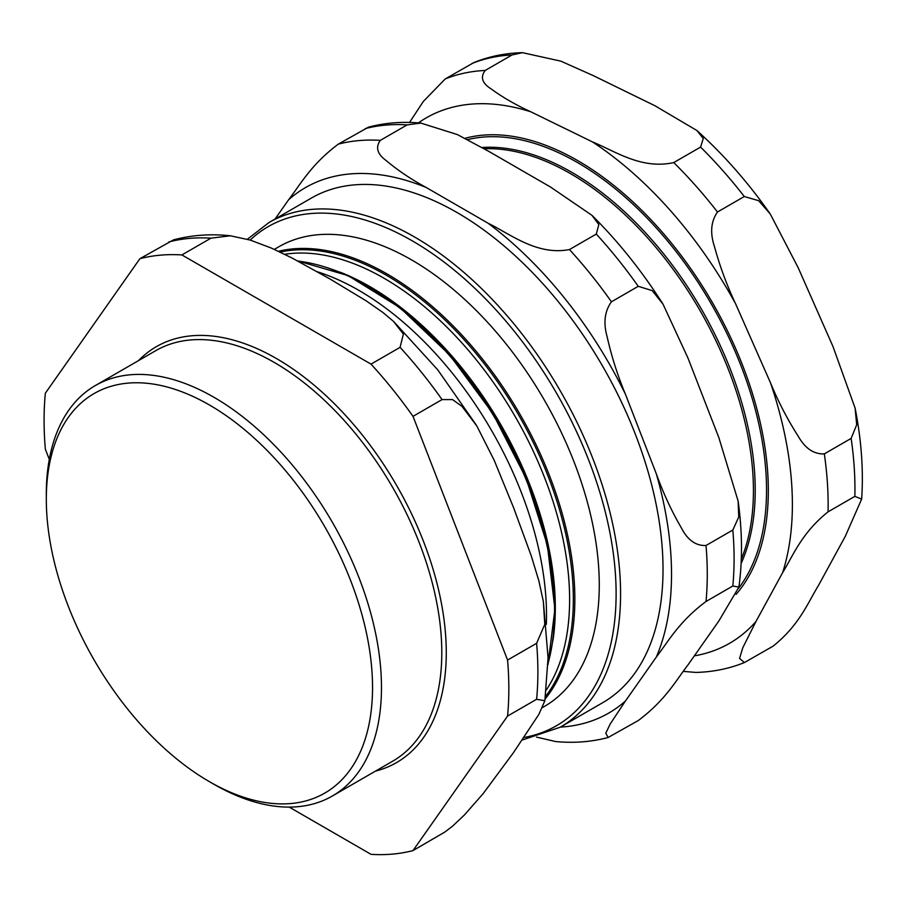 <?xml version="1.0" encoding="UTF-8"?>
<svg xmlns="http://www.w3.org/2000/svg" width="907" height="907" viewBox="0 0 907 907"><rect width="100%" height="100%" fill="white"/><g stroke="black" fill="none" stroke-linecap="round" stroke-linejoin="round"><path stroke-width="1.36" d="M209.426 781.675L209.426 781.675A230.673 133.182 60 0 1 46.314 499.167A230.673 133.182 60 0 1 209.426 404.987A230.673 133.182 60 0 1 372.539 687.506A230.673 133.182 60 0 1 209.426 781.675L213.893 784.26A236.999 136.832 60 0 0 332.393 795.995L392.72 761.166A236.999 136.832 60 0 0 429.045 571.263A236.999 136.832 60 0 0 274.22 362.415A236.999 136.832 60 0 0 155.732 350.68L95.405 385.509A236.999 136.832 60 0 1 213.893 397.255A236.999 136.832 60 0 1 368.718 606.091A236.999 136.832 60 0 1 332.393 795.995M317.393 271.783A265.434 153.249 60 0 1 358.832 290.353A265.434 153.249 60 0 1 546.354 624.356M507.569 716.054L413.014 850.585L445.065 831.912L452.876 825.858L464.361 815.019L483.114 793.693L513.509 752.595L538.837 714.421L544.858 700.76L536.615 699.286L507.569 716.054A328.629 189.733 60 0 0 507.569 660.069L413.014 416.358L442.06 399.59L452.514 399.59L461.969 406.347L476.901 426.097L494.179 460.268L513.509 507.489L531.196 555.651L538.837 580.763L543.361 601.522L548.066 657.836L544.858 700.76M181.899 254.935A328.629 189.733 60 0 0 139.905 258.688L173.43 239.901C191.66 235.049 210.651 233.677 230.401 235.786L210.946 238.167L181.899 254.935L371.02 364.126A328.629 189.733 60 0 1 413.014 416.358M371.02 364.126L400.066 347.347L403.388 334.037L393.377 321.271L382.867 312.439L365.861 300.648L329.672 278.8L291.85 257.905L271.42 248.099L250.185 240.072L230.389 235.786M507.569 660.069L536.615 643.301L544.778 624.401L543.361 601.522M139.905 258.688L45.35 393.207A328.629 189.733 60 0 0 45.35 449.203L49.295 459.373M289.208 807.094L371.02 854.337A328.629 189.733 60 0 0 413.014 850.585M46.314 499.167L46.314 494.009A236.999 136.832 60 0 1 95.405 385.509M770.474 382.765L735.588 303.777C726.881 285.365 719.841 266.284 714.444 246.545C709.932 232.906 710.941 221.399 717.482 212.011L744.296 196.524L758.649 200.674L770.27 214.018L798.149 267.656L833.034 346.644L855.097 408.127L856.696 424.714L851.14 438.41L824.327 453.885C813.84 454.328 805.133 448.432 798.205 436.188C787.514 419.51 778.274 401.699 770.474 382.765A303.357 175.142 60 0 1 782.65 572.6C793.41 555.073 801.709 532.931 828.046 511.854L854.859 496.367L861.639 499.133L845.211 536.479L818.522 585.378C807.763 602.906 799.464 625.048 773.127 646.124L744.443 662.541L739.568 658.448L742.788 647.734L755.962 621.499L782.65 572.6M592.396 141.877L530.822 111.788C515.811 104.94 502.523 97.276 490.982 88.807C482.093 83.183 480.166 77.072 485.2 70.451L512.013 54.964L522.477 52.674L560.855 61.154L593.382 75.666L654.956 105.756L696.848 130.483L703.276 138.488L700.578 147.093L673.765 162.568C641.306 169.79 614.935 151.016 592.396 141.877A303.357 175.142 60 0 1 735.588 303.777M683.402 671.384L695.839 672.427C712.981 671.996 729.194 668.697 744.454 662.541M522.5 52.663C505.335 53.105 489.134 56.404 473.873 62.572L445.19 78.977L423.331 101.448L409.556 122.434M687.971 358.05L718.854 437.639L738.117 501.072L738.74 516.99L732.822 530.028L706.009 545.504C695.737 545.923 687.483 539.948 681.214 527.613C671.441 510.788 663.13 492.841 656.294 473.76L625.411 394.171C617.656 375.623 611.545 356.406 607.078 336.52C603.223 322.79 604.674 311.214 611.443 301.793L638.256 286.306L652.19 290.614L663.051 304.208L687.971 358.05M718.854 620.989L687.971 664.922C675.794 680.772 665.319 700.329 638.256 720.543L608.144 737.493L605.785 733.196L610.264 723.888L625.411 701.043L656.294 657.11C668.47 641.26 678.935 621.703 706.009 601.488L732.822 586.013L738.888 587.101L718.854 620.989M488.703 151.333L550.458 186.989L591.931 215.31L598.835 224.573L596.273 234.074L569.46 249.561C536.967 255.785 510.505 234.142 487.898 223.111L426.143 187.454C411.086 179.291 397.765 170.323 386.178 160.573C377.255 154.043 375.317 147.297 380.339 140.37L407.152 124.883L420.905 123.103L457.377 134.587L488.703 151.333M268.891 222.589L311.35 198.077A291.34 168.203 60 0 1 535.856 276.136A291.34 168.203 60 0 1 663.028 569.324A291.34 168.203 60 0 1 602.69 702.698L560.243 727.21A291.34 168.203 -120 0 0 620.581 593.836A291.34 168.203 -120 0 0 493.408 300.636A291.34 168.203 -120 0 0 268.891 222.589L247.407 239.244M536.502 737.108L555.696 741.563C573.984 743.275 591.477 741.915 608.166 737.493M368.457 127.161L338.345 144.122C311.282 164.326 300.807 183.894 288.63 199.733L275.082 219.018M274.311 249.38L278.868 246.749A265.434 153.249 60 0 1 411.585 259.901A265.434 153.249 60 0 1 584.981 493.793A265.434 153.249 60 0 1 544.302 706.496L542.477 707.551M545.141 698.946A265.434 153.249 -120 0 0 551.853 481.866A265.434 153.249 -120 0 0 387.153 273.993A265.434 153.249 -120 0 0 278.449 251.284M549.71 656.895A264.527 152.727 -120 0 0 324.525 266.862M297.87 261.057A265.434 153.249 60 0 1 366.859 285.716A265.434 153.249 60 0 1 548.009 663.743M280.15 252.089A264.527 152.727 60 0 1 515.176 409.091A264.527 152.727 60 0 1 545.481 696.542M552.93 640.637A262.27 151.424 -120 0 0 369.852 286.567A262.27 151.424 -120 0 0 340.216 272.202M284.685 254.289A262.27 151.424 60 0 1 384.16 278.313A262.27 151.424 60 0 1 546.309 690M536.615 643.301A328.629 189.733 60 0 1 537.885 672.03A328.629 189.733 60 0 1 536.615 699.286M168.963 241.92A328.629 189.733 60 0 1 210.946 238.167M400.066 347.347A328.629 189.733 60 0 1 442.06 399.59M138.544 360.601A240.151 138.658 60 0 1 396.54 485.313A240.151 138.658 60 0 1 375.543 771.086M736.076 594.368A269.322 155.494 -120 0 0 749.624 574.789A269.322 155.494 -120 0 0 699.354 281.385A269.322 155.494 -120 0 0 465.03 138.317M467.581 139.633A267.531 154.462 60 0 1 699.127 284.05A267.531 154.462 60 0 1 747.958 573.802A267.531 154.462 60 0 1 738.672 588.155M741.121 563.462A259.538 149.848 -120 0 0 693.742 296.374A259.538 149.848 -120 0 0 482.036 147.512M418.422 122.876A303.357 175.142 60 0 1 530.822 111.788M755.962 621.499A303.357 175.142 60 0 1 694.354 655.852M484.202 148.748A258.801 149.417 60 0 1 691.531 296.408A258.801 149.417 60 0 1 741.302 559.222M472.003 63.501A328.629 189.733 60 0 1 512.013 54.964M851.14 438.41A328.629 189.733 60 0 1 854.859 496.367M445.19 78.977A328.629 189.733 60 0 1 485.2 70.451M824.327 453.885A328.629 189.733 60 0 1 828.046 511.854M673.765 162.568A328.629 189.733 60 0 1 717.482 212.011M700.578 147.093A328.629 189.733 60 0 1 744.296 196.524M250.173 240.06A288.188 166.389 60 0 1 477.456 290.818A288.188 166.389 60 0 1 616.114 593.836A288.188 166.389 60 0 1 523.997 737.482M732.822 530.028A328.629 189.733 60 0 1 732.822 586.013M365.158 128.635A328.629 189.733 60 0 1 407.152 124.883M706.009 545.504A328.629 189.733 60 0 1 706.009 601.488M338.345 144.122A328.629 189.733 60 0 1 380.339 140.37M656.294 473.76A303.357 175.142 60 0 1 656.294 657.11M288.63 199.733A303.357 175.142 60 0 1 426.143 187.454M625.411 701.043A303.357 175.142 60 0 1 560.435 727.097M487.898 223.111A303.357 175.142 60 0 1 625.411 394.171M569.46 249.561A328.629 189.733 60 0 1 611.443 301.793M596.273 234.074A328.629 189.733 60 0 1 638.256 286.306M297.473 260.853L348.073 275.603L400.055 307.734L449.487 354.784L492.603 413.127L526.105 478.306L547.42 545.334L554.914 609.073L547.987 664.672M393.865 321.736L437.741 369.829L476.198 424.941M855.108 408.127C861.412 440.076 863.589 470.416 861.65 499.133M770.27 214.018C748.06 182.398 723.582 154.553 696.848 130.483M560.243 727.21L522.262 740.021M738.128 501.072C742.334 531.57 742.595 560.243 738.899 587.101M420.893 123.091C402.617 121.391 385.135 122.74 368.435 127.173M663.051 304.208C641.963 271.102 618.257 241.466 591.931 215.31"/></g></svg>
